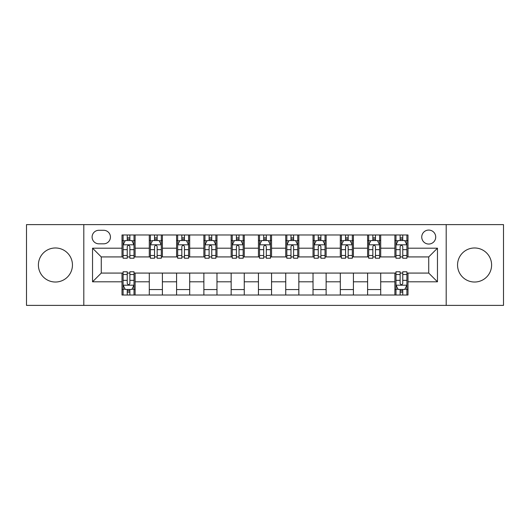 <?xml version="1.0" encoding="UTF-8"?>
<svg xmlns="http://www.w3.org/2000/svg" width="530" height="530" viewBox="0 0 530 530"><rect width="100%" height="100%" fill="white"/><g stroke="black" fill="none" stroke-linecap="round" stroke-linejoin="round"><path stroke-width="0.79" d="M474.575 247.974A17.026 17.026 0 0 0 457.549 265A17.026 17.026 0 0 0 474.575 282.026A17.026 17.026 0 0 0 491.601 265A17.026 17.026 0 0 0 474.575 247.974M55.425 247.974A17.026 17.026 0 0 0 38.398 265A17.026 17.026 0 0 0 55.425 282.026A17.026 17.026 0 0 0 72.451 265A17.026 17.026 0 0 0 55.425 247.974M428.73 230.073A6.983 6.983 0 0 0 421.741 237.056A6.983 6.983 0 0 0 428.73 244.045A6.983 6.983 0 0 0 435.713 237.056A6.983 6.983 0 0 0 428.73 230.073M446.194 305.386L503.5 305.386L503.5 224.614L446.194 224.614L446.194 305.386L83.806 305.386L83.806 224.614L26.5 224.614L26.5 305.386L83.806 305.386M98.871 243.827L103.675 243.827A6.771 6.771 0 0 0 110.439 237.056A6.771 6.771 0 0 0 103.675 230.292L98.871 230.292A6.771 6.771 0 0 0 92.101 237.056A6.771 6.771 0 0 0 98.871 243.827M446.194 224.614L83.806 224.614M122.006 281.808L92.538 281.808L92.538 248.192L122.006 248.192L122.006 256.924L101.27 256.924L101.27 273.076L122.006 273.076L122.006 295.018L407.994 295.018L407.994 273.076L428.73 273.076L428.73 256.924L407.994 256.924L407.994 248.192L437.462 248.192L437.462 281.808L407.994 281.808M407.994 248.192L407.994 234.982L122.006 234.982L122.006 248.192M394.89 234.982L394.89 256.924L395.983 256.924M400.13 256.924L402.754 256.924M406.901 256.924L407.994 256.924M394.89 256.924L379.613 256.924M367.601 234.982L367.601 256.924L368.694 256.924M372.842 256.924L375.465 256.924M367.601 256.924L352.324 256.924M340.313 234.982L340.313 256.924L341.406 256.924M345.553 256.924L348.177 256.924M340.313 256.924L325.036 256.924M313.025 234.982L313.025 256.924L314.118 256.924M318.265 256.924L320.889 256.924M313.025 256.924L297.747 256.924M285.736 234.982L285.736 256.924L286.829 256.924M290.977 256.924L293.6 256.924M285.736 256.924L270.459 256.924M258.448 234.982L258.448 256.924L259.541 256.924M263.688 256.924L266.312 256.924M258.448 256.924L243.171 256.924M231.16 234.982L231.16 256.924L232.253 256.924M236.4 256.924L239.023 256.924M231.16 256.924L215.882 256.924M203.871 234.982L203.871 256.924L204.964 256.924M209.111 256.924L211.735 256.924M203.871 256.924L188.594 256.924M176.583 234.982L176.583 256.924L177.676 256.924M181.823 256.924L184.447 256.924M176.583 256.924L161.305 256.924M149.294 234.982L149.294 256.924L150.387 256.924M154.535 256.924L157.158 256.924M149.294 256.924L134.017 256.924M122.006 256.924L123.099 256.924M127.246 256.924L129.87 256.924M122.006 273.076L123.099 273.076M127.246 273.076L129.87 273.076M134.017 273.076L135.11 273.076L135.11 295.018M395.983 273.076L135.11 273.076M400.13 273.076L402.754 273.076M406.901 273.076L407.994 273.076M135.11 234.982L135.11 256.924M122.006 240.441L123.099 240.441M127.246 240.441L129.87 240.441M134.017 240.441L135.11 240.441M122.006 289.559L123.099 289.559M127.246 289.559L129.87 289.559M134.017 289.559L135.11 289.559M149.294 273.076L149.294 295.018M162.399 234.982L162.399 256.924M149.294 240.441L150.387 240.441M154.535 240.441L157.158 240.441M161.305 240.441L162.399 240.441M162.399 273.076L162.399 295.018M149.294 289.559L162.399 289.559M176.583 273.076L176.583 295.018M189.687 273.076L189.687 295.018M176.583 289.559L189.687 289.559M189.687 234.982L189.687 256.924M176.583 240.441L177.676 240.441M181.823 240.441L184.447 240.441M188.594 240.441L189.687 240.441M203.871 273.076L203.871 295.018M216.975 273.076L216.975 295.018M203.871 289.559L216.975 289.559M216.975 234.982L216.975 256.924M203.871 240.441L204.964 240.441M209.111 240.441L211.735 240.441M215.882 240.441L216.975 240.441M231.16 273.076L231.16 295.018M244.264 273.076L244.264 295.018M231.16 289.559L244.264 289.559M244.264 234.982L244.264 256.924M231.16 240.441L232.253 240.441M236.4 240.441L239.023 240.441M243.171 240.441L244.264 240.441M258.448 273.076L258.448 295.018M271.552 273.076L271.552 295.018M258.448 289.559L271.552 289.559M271.552 234.982L271.552 256.924M258.448 240.441L259.541 240.441M263.688 240.441L266.312 240.441M270.459 240.441L271.552 240.441M285.736 273.076L285.736 295.018M298.84 273.076L298.84 295.018M285.736 289.559L298.84 289.559M298.84 234.982L298.84 256.924M285.736 240.441L286.829 240.441M290.977 240.441L293.6 240.441M297.747 240.441L298.84 240.441M313.025 273.076L313.025 295.018M326.129 273.076L326.129 295.018M313.025 289.559L326.129 289.559M326.129 234.982L326.129 256.924M313.025 240.441L314.118 240.441M318.265 240.441L320.889 240.441M325.036 240.441L326.129 240.441M340.313 273.076L340.313 295.018M353.417 273.076L353.417 295.018M340.313 289.559L353.417 289.559M353.417 234.982L353.417 256.924M340.313 240.441L341.406 240.441M345.553 240.441L348.177 240.441M352.324 240.441L353.417 240.441M367.601 273.076L367.601 295.018M380.706 273.076L380.706 295.018M367.601 289.559L380.706 289.559M380.706 234.982L380.706 256.924M367.601 240.441L368.694 240.441M372.842 240.441L375.465 240.441M379.613 240.441L380.706 240.441M394.89 273.076L394.89 295.018M394.89 289.559L395.983 289.559M400.13 289.559L402.754 289.559M406.901 289.559L407.994 289.559M394.89 240.441L395.983 240.441M400.13 240.441L402.754 240.441M406.901 240.441L407.994 240.441M101.27 256.924L92.538 248.192M101.27 273.076L92.538 281.808M437.462 248.192L428.73 256.924M437.462 281.808L428.73 273.076M129.87 237.818L127.246 237.818M134.017 255.493L129.87 255.493L129.87 258.229L134.017 258.229L134.017 244.913L131.831 240.547L125.285 240.547L123.099 244.913L123.099 258.229L127.246 258.229L127.246 255.493L123.099 255.493M123.099 244.913L123.099 234.982M134.017 244.913L134.017 234.982M127.246 240.547L127.246 234.982M129.87 234.982L129.87 240.547M129.87 255.493L129.87 246.556C128.995 244.873 128.121 244.873 127.246 246.556L127.246 255.493M127.246 292.182L129.87 292.182M123.099 274.507L127.246 274.507L127.246 271.771L123.099 271.771L123.099 285.087L125.285 289.453L131.831 289.453L134.017 285.087L134.017 271.771L129.87 271.771L129.87 274.507L134.017 274.507M134.017 285.087L134.017 295.018M123.099 285.087L123.099 295.018M129.87 289.453L129.87 295.018M127.246 295.018L127.246 289.453M127.246 274.507L127.246 283.444C128.121 285.127 128.995 285.127 129.87 283.444L129.87 274.507M157.158 237.818L154.535 237.818M161.305 255.493L157.158 255.493L157.158 258.229L161.305 258.229L161.305 244.913L159.119 240.547L152.574 240.547L150.387 244.913L150.387 258.229L154.535 258.229L154.535 255.493L150.387 255.493M150.387 244.913L150.387 234.982M161.305 244.913L161.305 234.982M154.535 240.547L154.535 234.982M157.158 234.982L157.158 240.547M157.158 255.493L157.158 246.556C156.284 244.873 155.409 244.873 154.535 246.556L154.535 255.493M184.447 237.818L181.823 237.818M188.594 255.493L184.447 255.493L184.447 258.229L188.594 258.229L188.594 244.913L186.408 240.547L179.862 240.547L177.676 244.913L177.676 258.229L181.823 258.229L181.823 255.493L177.676 255.493M177.676 244.913L177.676 234.982M188.594 244.913L188.594 234.982M181.823 240.547L181.823 234.982M184.447 234.982L184.447 240.547M184.447 255.493L184.447 246.556C183.572 244.873 182.698 244.873 181.823 246.556L181.823 255.493M211.735 237.818L209.111 237.818M215.882 255.493L211.735 255.493L211.735 258.229L215.882 258.229L215.882 244.913L213.696 240.547L207.15 240.547L204.964 244.913L204.964 258.229L209.111 258.229L209.111 255.493L204.964 255.493M204.964 244.913L204.964 234.982M215.882 244.913L215.882 234.982M209.111 240.547L209.111 234.982M211.735 234.982L211.735 240.547M211.735 255.493L211.735 246.556C210.86 244.873 209.986 244.873 209.111 246.556L209.111 255.493M239.023 237.818L236.4 237.818M243.171 255.493L239.023 255.493L239.023 258.229L243.171 258.229L243.171 244.913L240.984 240.547L234.439 240.547L232.253 244.913L232.253 258.229L236.4 258.229L236.4 255.493L232.253 255.493M232.253 244.913L232.253 234.982M243.171 244.913L243.171 234.982M236.4 240.547L236.4 234.982M239.023 234.982L239.023 240.547M239.023 255.493L239.023 246.556C238.149 244.873 237.274 244.873 236.4 246.556L236.4 255.493M266.312 237.818L263.688 237.818M270.459 255.493L266.312 255.493L266.312 258.229L270.459 258.229L270.459 244.913L268.273 240.547L261.727 240.547L259.541 244.913L259.541 258.229L263.688 258.229L263.688 255.493L259.541 255.493M259.541 244.913L259.541 234.982M270.459 244.913L270.459 234.982M263.688 240.547L263.688 234.982M266.312 234.982L266.312 240.547M266.312 255.493L266.312 246.556C265.437 244.873 264.563 244.873 263.688 246.556L263.688 255.493M293.6 237.818L290.977 237.818M297.747 255.493L293.6 255.493L293.6 258.229L297.747 258.229L297.747 244.913L295.561 240.547L289.016 240.547L286.829 244.913L286.829 258.229L290.977 258.229L290.977 255.493L286.829 255.493M286.829 244.913L286.829 234.982M297.747 244.913L297.747 234.982M290.977 240.547L290.977 234.982M293.6 234.982L293.6 240.547M293.6 255.493L293.6 246.556C292.726 244.873 291.851 244.873 290.977 246.556L290.977 255.493M320.889 237.818L318.265 237.818M325.036 255.493L320.889 255.493L320.889 258.229L325.036 258.229L325.036 244.913L322.849 240.547L316.304 240.547L314.118 244.913L314.118 258.229L318.265 258.229L318.265 255.493L314.118 255.493M314.118 244.913L314.118 234.982M325.036 244.913L325.036 234.982M318.265 240.547L318.265 234.982M320.889 234.982L320.889 240.547M320.889 255.493L320.889 246.556C320.014 244.873 319.139 244.873 318.265 246.556L318.265 255.493M348.177 237.818L345.553 237.818M352.324 255.493L348.177 255.493L348.177 258.229L352.324 258.229L352.324 244.913L350.138 240.547L343.592 240.547L341.406 244.913L341.406 258.229L345.553 258.229L345.553 255.493L341.406 255.493M341.406 244.913L341.406 234.982M352.324 244.913L352.324 234.982M345.553 240.547L345.553 234.982M348.177 234.982L348.177 240.547M348.177 255.493L348.177 246.556C347.302 244.873 346.428 244.873 345.553 246.556L345.553 255.493M375.465 237.818L372.842 237.818M379.613 255.493L375.465 255.493L375.465 258.229L379.613 258.229L379.613 244.913L377.426 240.547L370.881 240.547L368.694 244.913L368.694 258.229L372.842 258.229L372.842 255.493L368.694 255.493M368.694 244.913L368.694 234.982M379.613 244.913L379.613 234.982M372.842 240.547L372.842 234.982M375.465 234.982L375.465 240.547M375.465 255.493L375.465 246.556C374.591 244.873 373.716 244.873 372.842 246.556L372.842 255.493M402.754 237.818L400.13 237.818M406.901 255.493L402.754 255.493L402.754 258.229L406.901 258.229L406.901 244.913L404.715 240.547L398.169 240.547L395.983 244.913L395.983 258.229L400.13 258.229L400.13 255.493L395.983 255.493M395.983 244.913L395.983 234.982M406.901 244.913L406.901 234.982M400.13 240.547L400.13 234.982M402.754 234.982L402.754 240.547M402.754 255.493L402.754 246.556C401.879 244.873 401.005 244.873 400.13 246.556L400.13 255.493M400.13 292.182L402.754 292.182M395.983 274.507L400.13 274.507L400.13 271.771L395.983 271.771L395.983 285.087L398.169 289.453L404.715 289.453L406.901 285.087L406.901 271.771L402.754 271.771L402.754 274.507L406.901 274.507M406.901 285.087L406.901 295.018M395.983 285.087L395.983 295.018M402.754 289.453L402.754 295.018M400.13 295.018L400.13 289.453M400.13 274.507L400.13 283.444C401.005 285.127 401.879 285.127 402.754 283.444L402.754 274.507M149.294 281.808L135.11 281.808M149.294 248.192L135.11 248.192M176.583 248.192L162.399 248.192M176.583 281.808L162.399 281.808M203.871 248.192L189.687 248.192M203.871 281.808L189.687 281.808M231.16 248.192L216.975 248.192M231.16 281.808L216.975 281.808M258.448 248.192L244.264 248.192M258.448 281.808L244.264 281.808M285.736 248.192L271.552 248.192M285.736 281.808L271.552 281.808M313.025 248.192L298.84 248.192M313.025 281.808L298.84 281.808M340.313 248.192L326.129 248.192M340.313 281.808L326.129 281.808M367.601 248.192L353.417 248.192M367.601 281.808L353.417 281.808M394.89 248.192L380.706 248.192M394.89 281.808L380.706 281.808M133.964 244.807L123.152 244.807M123.099 240.812L125.153 240.812M131.963 240.812L134.017 240.812M127.246 249.643L123.099 249.643M134.017 249.643L129.87 249.643M129.87 239.209L127.246 239.209M123.152 285.193L133.964 285.193M134.017 289.188L131.963 289.188M125.153 289.188L123.099 289.188M129.87 280.357L134.017 280.357M123.099 280.357L127.246 280.357M127.246 290.791L129.87 290.791M161.252 244.807L150.441 244.807M150.387 240.812L152.441 240.812M159.252 240.812L161.305 240.812M154.535 249.643L150.387 249.643M161.305 249.643L157.158 249.643M157.158 239.209L154.535 239.209M188.541 244.807L177.729 244.807M177.676 240.812L179.73 240.812M186.54 240.812L188.594 240.812M181.823 249.643L177.676 249.643M188.594 249.643L184.447 249.643M184.447 239.209L181.823 239.209M215.829 244.807L205.017 244.807M204.964 240.812L207.018 240.812M213.828 240.812L215.882 240.812M209.111 249.643L204.964 249.643M215.882 249.643L211.735 249.643M211.735 239.209L209.111 239.209M243.118 244.807L232.306 244.807M232.253 240.812L234.306 240.812M241.117 240.812L243.171 240.812M236.4 249.643L232.253 249.643M243.171 249.643L239.023 249.643M239.023 239.209L236.4 239.209M270.406 244.807L259.594 244.807M259.541 240.812L261.595 240.812M268.405 240.812L270.459 240.812M263.688 249.643L259.541 249.643M270.459 249.643L266.312 249.643M266.312 239.209L263.688 239.209M297.694 244.807L286.882 244.807M286.829 240.812L288.883 240.812M295.694 240.812L297.747 240.812M290.977 249.643L286.829 249.643M297.747 249.643L293.6 249.643M293.6 239.209L290.977 239.209M324.983 244.807L314.171 244.807M314.118 240.812L316.171 240.812M322.982 240.812L325.036 240.812M318.265 249.643L314.118 249.643M325.036 249.643L320.889 249.643M320.889 239.209L318.265 239.209M352.271 244.807L341.459 244.807M341.406 240.812L343.46 240.812M350.27 240.812L352.324 240.812M345.553 249.643L341.406 249.643M352.324 249.643L348.177 249.643M348.177 239.209L345.553 239.209M379.559 244.807L368.748 244.807M368.694 240.812L370.748 240.812M377.559 240.812L379.613 240.812M372.842 249.643L368.694 249.643M379.613 249.643L375.465 249.643M375.465 239.209L372.842 239.209M406.848 244.807L396.036 244.807M395.983 240.812L398.037 240.812M404.847 240.812L406.901 240.812M400.13 249.643L395.983 249.643M406.901 249.643L402.754 249.643M402.754 239.209L400.13 239.209M396.036 285.193L406.848 285.193M406.901 289.188L404.847 289.188M398.037 289.188L395.983 289.188M402.754 280.357L406.901 280.357M395.983 280.357L400.13 280.357M400.13 290.791L402.754 290.791"/></g></svg>
